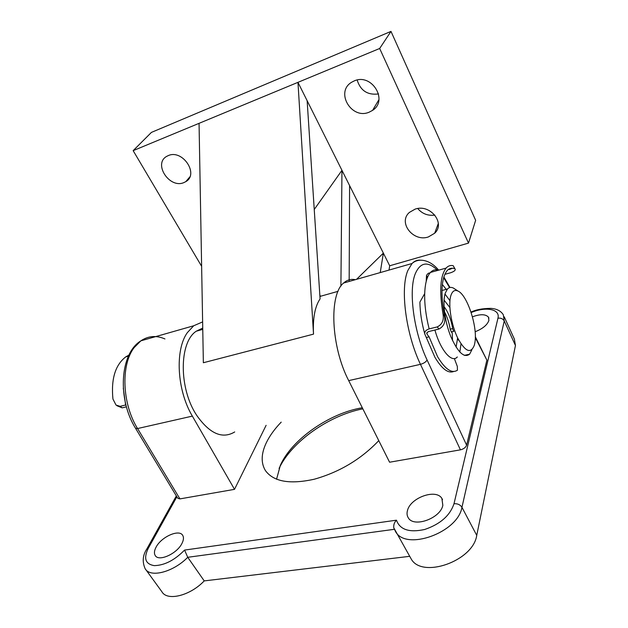 <?xml version="1.0" encoding="UTF-8"?>
<svg xmlns="http://www.w3.org/2000/svg" width="628" height="628" viewBox="0 0 628 628"><rect width="100%" height="100%" fill="white"/><g stroke="black" fill="none" stroke-linecap="round" stroke-linejoin="round"><path stroke-width="0.94" d="M453.44 330.752L453.816 331.309L451.296 331.914L450.197 329.174L452.717 328.562L453.44 330.752M426.757 332.832L427.244 334.528L429.097 336.844L437.583 356.704C445.197 369.335 451.815 373.841 457.427 370.214L457.325 366.438L454.342 358.533M437.237 326.913C442.088 324.488 444.035 320.327 443.07 314.424L444.522 316.324C445.621 322.282 443.745 326.521 438.909 329.048L437.237 326.913L429.152 328.899C425.855 330.006 424.402 331.717 424.795 334.018L434.937 357.316C441.892 368.919 448.125 373.652 453.628 371.509M419.936 304.211L419.897 302.092L424.701 293.574C425.03 284.562 426.569 277.992 429.34 273.863L429.458 273.149C428.791 272.764 427.817 273.502 426.522 275.362L426.2 281.423M444.797 274.35L450.684 272.74C453.863 271.602 455.379 270.487 455.221 269.381L453.196 265.699C450.472 265.079 448.102 265.88 446.084 268.101C440.181 275.81 439.176 291.251 443.07 314.424M438.909 329.048L428.155 331.678L426.726 333.405L427.244 334.528M444.522 316.324C440.448 293.527 441.303 278.314 447.065 270.676C449.122 268.431 451.548 267.716 454.35 268.541M444.051 306.645C448.156 311.943 451.045 319.252 452.717 328.562M444.475 311.739C447.183 316.85 449.091 322.659 450.197 329.174M451.296 331.914L452.223 332.966L452.529 340.549M457.616 339.034L459.013 340.611M446.241 289.351L442.348 284.484M453.196 265.699L455.041 268.949M452.513 268.211L449.381 269.53M429.097 336.844L426.451 337.479M427.629 277.074L428.115 276.006M474.454 344.843L475.066 341.554C477.406 325.634 466.973 294.673 457.922 291.007C454.735 289.563 452.395 291.047 450.904 295.474C447.976 304.344 451.202 324.77 457.757 338.162C465.387 351.939 470.953 354.168 474.454 344.843M471.942 349.686L469.634 354.168C464.163 358.337 457.875 352.449 450.786 336.522C444.703 321.473 442.316 302.005 445.307 293.056L447.45 289.037C449.091 287.279 451.069 286.949 453.392 288.056L455.512 289.437M444.082 300.121L449.86 307.508M457.631 337.911L456.093 347.135M445.009 294.069L449.938 300.679M460.999 343.924L459.837 352.072M457.317 356.963C451.885 363.502 440.464 350.259 434.921 330.022M128.897 355.118L125.71 356.908C115.254 365.025 110.999 379.069 112.938 399.047L116.015 405.052L120.105 406.34L122.162 407.855L116.926 405.719M122.162 407.855L126.416 406.818M120.105 406.34L125.624 404.989L123.284 388.135M369.115 112.2L372.577 110.363C388.528 100.441 371.752 72.919 354.263 80.894L351.688 82.213C334.92 91.986 351.484 119.893 369.115 112.2M428.32 236.968L434.662 233.239C445.817 223.246 430.101 203.613 415.116 209.132L409.44 212.382C397.665 222.343 413.177 242.259 428.32 236.968M183.855 182.607L185.794 181.641C199.319 174.27 182.583 149.017 168.265 155.603L166.836 156.301C152.871 163.649 169.505 188.942 183.855 182.607M234.715 431.946C222.43 439.278 209.799 433.815 196.839 415.54C178.69 388.669 179.011 342.244 196.258 331.207L202.734 328.067M307.139 100.7L320.076 298.889C314.911 306.558 312.728 318.31 313.521 334.135L297.962 82.347L389.69 265.777L468.512 243.107L379.665 48.482L133.152 150.649L201.627 266.296M199.052 123.339L203.362 362.741L313.521 334.135M380.238 272.576L383.363 253.131L356.547 279.334M389.69 265.777L389.03 270.071M468.512 243.107L475.647 220.31L390.993 31.4L151.427 132.39L133.152 150.649M379.665 48.482L390.993 31.4M417.746 208.535C422.212 213.803 427.919 215.993 434.882 215.09M357.159 80.039C360.488 90.691 367.623 95.323 378.566 93.933M319.856 295.505L320.775 296.196M340.902 286.148L341.962 170.329L314.243 209.477M349.592 185.598L349.168 281.438M266.115 425.321L234.511 489.345L192.349 416.113C176.868 390.184 174.843 349.961 187.34 332.636L193.707 325.767L202.624 321.905M407.478 510.509C406.701 513.296 406.968 515.737 408.294 517.817C413.687 527.944 440.409 518.438 442.834 505.352L441.892 498.451C436.201 488.474 410.445 497.635 407.478 510.509M475.121 331.757C482.673 328.782 487.265 324.998 488.898 320.429L488.443 317.124C485.562 314.055 480.224 313.961 472.429 316.818M156.082 547.137C154.26 550.568 153.954 553.331 155.187 555.442C158.515 562.091 177.057 553.778 181.987 543.361C183.666 540.041 183.91 537.38 182.709 535.378C179.247 528.855 161.294 536.83 156.082 547.137M276.563 479.235L280.347 465.348C291.8 439.341 329.716 413.036 362.301 407.768M378.77 440.636C361.029 459.249 339.512 472.115 314.22 479.235C289.759 484.604 273.486 481.707 265.393 470.537C260.808 462.883 261.138 453.565 266.39 442.591C269.765 435.691 274.703 428.877 281.203 422.134M234.511 489.345L179.938 498.891L177.779 498.302L135.522 428.249C117.53 399.683 119.516 353.737 140.9 340.823L134.125 347.637C120.741 364.75 122.005 403.686 137.563 428.547L179.938 498.891M475.333 336.812L486.881 360.142L466.604 445.166C465.725 447.474 463.668 449.028 460.434 449.836L420.462 364.334C405.79 333.837 400.028 288.417 407.862 270.472L412.031 263.517C414.449 261.012 417.22 259.89 420.336 260.165M355.33 279.68C350.966 278.808 347.056 279.923 343.61 283.024C328.907 294.414 330.901 346.523 348.697 380.623L389.588 462.224L460.434 449.836M504.245 316.842L514.379 339.096L515.447 345.502L476.738 535.378C473.174 561.22 421.608 579.055 411.065 558.732L410.178 557.169M145.79 569.58L161.867 591.702C167.127 601.42 190.151 595.776 204.226 580.9L409.699 556.33M362.835 408.844C329.276 415.257 291.525 441.751 279.075 468.417M394.353 529.31L187.741 557.295C173.312 572.139 150.147 578.105 145.139 568.693C142.116 561.785 142.705 555.168 146.897 548.841L146.214 550.073M204.226 580.9L187.741 557.295L184.569 550.081L396.464 520.18C394.353 522.331 393.458 524.875 393.78 527.81L395.514 531.508C405.688 551.243 457.883 532.717 461.949 507.306C460.198 504.692 457.545 503.499 453.997 503.727L497.941 318.231C500.477 309.047 485.75 306.291 471.157 312.571M427.433 277.552L426.522 275.362M438.634 270.166C435.51 269.231 432.786 269.985 430.478 272.426L429.34 273.863M424.701 293.574C424.434 304.219 425.917 315.994 429.152 328.899M437.088 269.836C427.558 261.036 420.305 262.316 415.304 273.69C408.31 290.317 413.711 331.929 427.087 359.97C425.988 361.948 423.782 363.4 420.462 364.334L348.697 380.623M192.349 416.113L137.563 428.547L135.522 428.249M176.868 496.795L148.287 548.275C143.388 558.323 145.366 564.109 154.221 565.632C164.489 565.412 174.608 560.231 184.569 550.081M396.464 520.18C399.879 529.718 409.283 532.819 424.677 529.483C440.252 524.184 450.025 515.596 453.997 503.727M515.447 345.502L504.245 320.963L461.949 507.306L476.738 535.378M471.016 312.124C475.82 309.698 482.437 308.442 490.853 308.372C496.717 308.78 500.861 310.907 503.295 314.754L504.245 320.963C502.91 318.71 500.806 317.799 497.941 318.231M449.593 287.6L443.627 277.662M427.087 359.97L466.604 445.166M486.881 360.142L475.325 337.66M164.952 338.947C156.325 335.219 148.302 335.847 140.9 340.823L193.707 325.767M449.978 287.498L443.839 276.932M148.287 548.275L146.897 548.841L176.342 495.916M446.084 268.101L430.478 272.426L429.474 273.164M419.897 302.092C420.054 312.344 421.686 322.988 424.795 334.018M457.922 291.007L453.392 288.056M447.45 289.037L441.963 290.489M469.634 354.168L464.32 355.37M125.71 356.908L128.402 356.162M378.904 99.703L372.577 110.363M438.32 223.435L434.662 233.239M189.813 176.915L185.794 181.641M196.258 331.207L202.758 329.378M319.919 296.44L338.052 291.337M320.696 296.22L319.864 295.6M155.469 555.843L155.187 555.442M488.914 318.153L488.443 317.124M442.536 499.653L441.892 498.451M411.065 558.732L393.78 527.81M343.61 283.024L412.031 263.517C418.138 257.786 429.638 259.191 438.658 270.158"/></g></svg>
